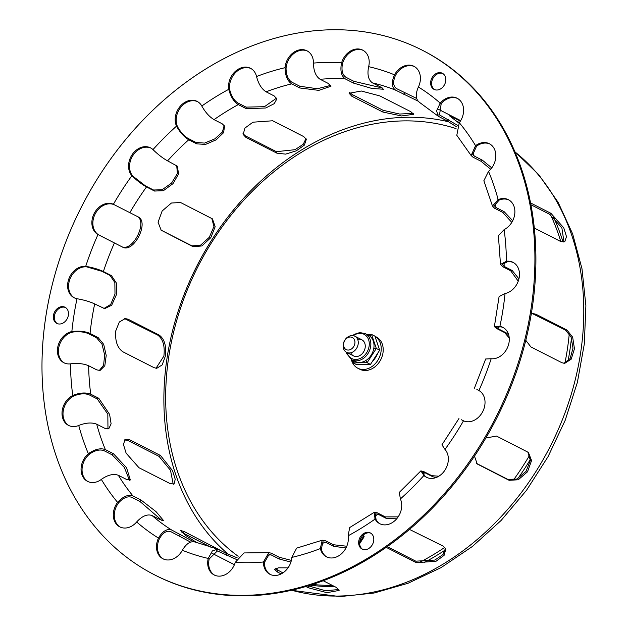 <?xml version="1.0" encoding="UTF-8"?>
<svg xmlns="http://www.w3.org/2000/svg" width="628" height="628" viewBox="0 0 628 628"><rect width="100%" height="100%" fill="white"/><g stroke="black" fill="none" stroke-linecap="round" stroke-linejoin="round"><path stroke-width="0.94" d="M197.106 542.788L185.15 535.119L180.636 530.503L184.177 531.539L220.114 550.214M211.801 547.64L181.939 532.466M476.66 463.495L507.942 479.447L516.836 479.023L526.013 471.424L530.37 460.45L527.81 452.034M485.844 437.999L496.52 436.075L528.407 452.427L531.571 460.575L527.504 471.809L518.226 479.784L509.104 480.302L477.217 463.959L474.462 456.171M123.01 351.861C117.35 348.022 114.94 341.004 115.78 330.815L119.344 321.983L125.317 318.561L128.12 319.236L159.112 335.03C164.45 338.877 166.538 345.895 165.376 356.084L162.165 364.915L156.725 368.33L154.001 367.655L123.01 351.861M155.972 368.291L163.884 356.107C165.046 345.91 162.958 338.892 157.62 335.046L124.564 318.616M245.901 137.383L243.177 134.463L244.92 128.081L252.958 122.193L272.685 120.772L303.685 136.566L306.346 139.306L304.399 145.084L296.314 150.83L285.622 154.119L276.901 153.177L245.901 137.383L245.391 135.876L276.391 151.67L295.042 149.692L303.238 144.275L306.009 138.576M242.989 133.686L245.391 135.876M458.966 123.127L449.318 115.67L460.434 121.055M459.406 122.554L455.253 120.435M563.92 363.337L570.138 358.541L572.995 348.14L571.048 336.93L565.483 330.093L532.513 313.662M531.264 314.024L533.258 313.6L535.982 314.275L566.974 330.069L572.65 337.165L574.455 348.752L571.213 359.169L564.666 363.377L561.864 362.701L530.872 346.907L525.785 340.313M530.55 202.938L550.913 213.308L563.779 227.862L566.487 236.623L564.776 241.709L560.474 241.395L534.302 228.066M563.991 242.047L561.872 227.831L549.476 214.195L530.895 204.728M351.868 96.257L349.097 93.274L361.328 91.013L379.846 95.919L410.845 111.713L413.671 114.32L401.543 115.944L382.868 112.051L351.868 96.257L352.143 94.514L383.143 110.308L399.612 114.037L413.255 113.354M349.561 92.442L352.143 94.514M162.134 230.939L161.239 230.382L158.068 222.234L162.142 211L171.42 203.025L180.542 202.506L212.429 218.85L215.176 226.692L210.788 237.69L201.894 245.948L193.126 246.733L160.972 230.084L191.972 245.878L200.52 245.21L209.297 237.313L213.936 226.551L211.824 218.458M409.472 529.412L443.101 546.077L445.817 548.99L444.082 555.372L436.044 561.259L416.317 562.68L386.204 547.341M387.225 546.619L415.807 561.181L434.835 560.066L442.999 554.548L445.495 548.268M139.008 467.758L126.134 453.204L123.426 444.443L125.145 439.357L129.447 439.671L160.446 455.465L172.464 470.545L175.228 479.274L174.05 484.023L170.007 483.552L139.008 467.758M173.242 484.321L170.51 470.333L159.01 456.352L128.018 440.558L124.493 439.906M275.229 568.599L282.89 572.909M281.163 573.913L277.372 571.982L274.546 569.376L278.502 567.814L288.032 567.845M323.208 580.743L336.349 587.439L339.112 590.422L326.89 592.675L308.372 587.777L305.891 586.513M308.222 585.822L325.492 590.744L338.924 589.511M190.598 542.113L170.824 531.641C166.946 530.315 163.249 532.466 159.748 538.086L159.481 538.596A16.987 13.408 -63 0 0 163.476 559.038M195.543 542.192C191.014 540.661 186.712 543.181 182.646 549.751L182.363 550.261A16.987 13.408 117 0 1 162.974 558.802A16.987 13.408 117 0 1 158.492 538.094L158.751 537.576C162.817 531.005 167.119 528.486 171.656 530.016L193.51 541.642M129.494 480.271L124.336 467.436L112.067 454.782L104.013 450.676C99.954 449.185 95.221 450.26 89.796 453.903L89.357 454.248A16.987 13.408 -63 0 0 88.069 481.613M105.363 449.601L113.425 453.706L126.534 467.687L130.349 479.949L126.401 479.384L118.339 475.278C113.605 473.543 108.087 474.807 101.775 479.078L101.336 479.415A16.987 13.408 117 0 1 87.567 481.378A16.987 13.408 117 0 1 88.367 453.746L88.799 453.4C95.111 449.13 100.629 447.858 105.363 449.601A247.377 195.198 -63 0 1 96.712 424.19C91.931 422.306 86.099 422.668 79.23 425.274L78.743 425.478A16.987 13.408 117 0 1 68.515 425.399A16.987 13.408 117 0 1 62.196 410.712A16.987 13.408 117 0 1 72.762 395.483L73.24 395.255C80.117 392.649 85.942 392.288 90.73 394.18L98.784 398.285L109.61 414.401L111.101 423.806L108.777 428.775L104.774 428.296L96.712 424.19M476.872 389.486L478.929 390.545A16.987 13.408 117 0 1 482.759 411.552A16.987 13.408 117 0 1 463.511 420.807L461.439 419.763M396.668 518.83L385.985 518.273L377.93 514.167L375.261 513.822L376.07 519.576A16.987 13.408 -63 0 0 380.293 523.956M458.974 418.507L441.939 444.812L444.985 449.413A16.987 13.408 117 0 1 444.805 470.372A16.987 13.408 117 0 1 426.412 477.256A16.987 13.408 117 0 1 423.916 475.49L420.878 470.874L399.329 492.352L400.374 498.954A16.987 13.408 117 0 1 396.865 518.595A16.987 13.408 117 0 1 379.791 523.713A16.987 13.408 117 0 1 375.081 519.073L374.139 512.393L377.232 512.793L385.294 516.899L398.144 516.883M290.905 562.068L279.146 558.983L271.092 554.877L269.059 554.438L264.427 562.507A16.987 13.408 -63 0 0 270.44 574.534M374.139 512.393L349.686 527.559L348.132 535.786A16.987 13.408 117 0 1 342.017 553.284A16.987 13.408 117 0 1 326.419 556.808A16.987 13.408 117 0 1 320.343 548.582L322.188 540.221L296.659 548.126L291.824 557.413A16.987 13.408 117 0 1 269.938 574.298A16.987 13.408 117 0 1 263.43 562.005L268.808 552.64L271.163 553.15L279.224 557.256L291.368 560.388M103.926 308.497L110.701 304.439L114.995 294.085L114.853 282.522L110.01 275.425L101.948 271.32L86.703 266.861A16.987 13.408 -63 0 0 69.983 278.997A16.987 13.408 -63 0 0 74.606 297.986M103.4 271.531L111.454 275.637L116.361 282.985L116.321 294.893L111.682 305.232L104.641 308.646L94.679 303.921C89.906 301.691 84.168 299.988 77.464 298.81L77.001 298.732A16.987 13.408 117 0 1 74.104 297.751A16.987 13.408 117 0 1 68.868 278.824A16.987 13.408 117 0 1 85.714 266.351L86.185 266.413C92.889 267.591 98.627 269.302 103.4 271.531A247.377 195.198 -63 0 1 114.414 242.942L97.968 234.55A16.987 13.408 117 0 1 94.137 213.544A16.987 13.408 117 0 1 113.385 204.288L137.893 216.77C149.919 221.723 133.544 253.861 122.468 247.047L114.414 242.942M167.574 160.854L177.253 166.137L178.627 173.838L172.99 183.666L163.382 190.7L154.551 191.053L146.497 186.948C141.889 184.397 137.132 180.762 132.241 176.028L131.911 175.683A16.987 13.408 117 0 1 132.092 154.724A16.987 13.408 117 0 1 150.484 147.839A16.987 13.408 117 0 1 152.981 149.605L153.318 149.935C158.217 154.661 162.966 158.303 167.574 160.854A247.377 195.198 -63 0 1 188.738 139.769C184.255 137.092 180.26 132.704 176.743 126.589L176.523 126.142A16.987 13.408 117 0 1 180.032 106.501A16.987 13.408 117 0 1 197.106 101.383A16.987 13.408 117 0 1 201.816 106.022L202.051 106.454C205.56 112.569 209.564 116.957 214.046 119.634L222.1 123.74L224.589 126.087L223.568 132.704L216.079 139.871L205.599 144.393L196.799 143.875L188.738 139.769M266.076 91.806L274.13 95.911L276.87 98.871L274.208 103.675L265.73 107.992L246.333 108.715L238.271 104.609C233.93 101.846 230.798 96.916 228.867 89.828L228.765 89.309A16.987 13.408 117 0 1 234.88 71.804A16.987 13.408 117 0 1 250.478 68.279A16.987 13.408 117 0 1 256.554 76.514L256.671 77.024C258.595 84.121 261.735 89.043 266.076 91.806A247.377 195.198 -63 0 1 291.714 83.869C287.522 81.059 285.3 75.855 285.049 68.24L285.073 67.683A16.987 13.408 117 0 1 306.959 50.797A16.987 13.408 117 0 1 313.466 63.09L313.451 63.64C313.702 71.254 315.923 76.467 320.115 79.277L328.177 83.383L330.956 86.248L318.789 90.369L299.768 87.975L291.714 83.869M372.49 82.888L380.552 86.994L383.473 89.247L371.721 88.415L353.478 83.077L345.416 78.963C341.381 76.153 340.062 70.933 341.467 63.302L341.616 62.745A16.987 13.408 117 0 1 362.709 50.122A16.987 13.408 117 0 1 368.667 66.67L368.534 67.227C367.129 74.858 368.448 80.078 372.49 82.888A247.377 195.198 -63 0 1 395.734 90.228C391.833 87.465 391.338 82.504 394.266 75.352L394.533 74.834A16.987 13.408 117 0 1 413.923 66.293A16.987 13.408 117 0 1 418.405 87.002L418.162 87.528C415.234 94.679 415.72 99.64 419.63 102.403M456.697 126.895L447.293 121L438.258 116.243L436.586 110.842L440.212 103.125A16.987 13.408 117 0 1 457.106 98.219A16.987 13.408 117 0 1 459.288 122.703L456.799 135.287L471.141 155.532L475.561 145.68A16.987 13.408 117 0 1 489.33 143.718A16.987 13.408 117 0 1 488.529 171.35L483.866 180.715L492.47 206.015L498.153 199.61A16.987 13.408 117 0 1 508.382 199.688A16.987 13.408 117 0 1 514.701 214.384A16.987 13.408 117 0 1 504.135 229.613L498.397 235.712L500.492 264.404L506.451 261.24A16.987 13.408 117 0 1 512.974 262.323A16.987 13.408 117 0 1 518.869 279.146A16.987 13.408 117 0 1 505.038 293.527L499.087 296.565L494.377 326.623L499.896 326.364A16.987 13.408 117 0 1 502.793 327.345A16.987 13.408 117 0 1 508.028 346.271A16.987 13.408 117 0 1 491.182 358.737L485.672 358.981L474.407 388.23M99.287 370.536L103.596 365.206L104.648 355.008L102.058 344.309L96.602 337.793L88.54 333.688C84.435 331.922 79.364 331.356 73.343 331.984L72.848 332.071A16.987 13.408 -63 0 0 59.111 346.114A16.987 13.408 -63 0 0 64.425 363.008M90.055 333.437L98.117 337.55L103.706 344.364L106.211 355.495L104.813 365.763L100.056 370.481L96.704 369.853L88.642 365.747C83.846 363.691 77.943 363.039 70.933 363.793L70.446 363.855A16.987 13.408 117 0 1 63.923 362.772A16.987 13.408 117 0 1 58.027 345.95A16.987 13.408 117 0 1 71.859 331.568L72.346 331.482C79.356 330.728 85.259 331.388 90.055 333.437A247.377 195.198 -63 0 1 91.978 318.686A247.377 195.198 -63 0 1 94.679 303.921M345.981 547.954L333.586 546.329L325.524 542.223L322.925 541.885L321.332 549.084A16.987 13.408 -63 0 0 326.921 557.052M322.188 540.221L325.21 540.614L333.264 544.719L346.782 546.234M436.044 477.57L432.778 476.723L424.724 472.617L422.291 472.02L424.905 476A16.987 13.408 -63 0 0 426.914 477.5M420.878 470.874L423.704 471.573L431.758 475.679L438.831 476.205M107.977 429.01L107.82 414.142L97.301 398.968L89.239 394.863C85.149 393.238 80.141 393.544 74.237 395.766L73.759 395.985A16.987 13.408 -63 0 0 63.24 410.877A16.987 13.408 -63 0 0 69.017 425.643M161.922 520.463L139.895 501.434L131.841 497.329C127.861 495.939 123.567 497.643 118.959 502.447L118.598 502.895A16.987 13.408 -63 0 0 120.293 527.112M132.963 495.932L141.025 500.037L156.066 511.663L163.649 520.675L160.109 519.639L152.047 515.525C147.399 513.908 142.399 515.91 137.053 521.538L136.676 521.97A16.987 13.408 117 0 1 119.791 526.876A16.987 13.408 117 0 1 117.609 502.392L117.97 501.945C123.316 496.316 128.316 494.315 132.963 495.932A247.377 195.198 -63 0 1 118.339 475.278M236.332 559.399L217.374 550.921L209.218 558.936A16.987 13.408 -63 0 0 214.69 575.217M268.808 552.64L243.994 552.938L235.28 562.343A16.987 13.408 117 0 1 214.187 574.973A16.987 13.408 117 0 1 208.229 558.425L212.343 550.952L217.688 549.131L226.849 553.645L237.149 557.79M503.279 327.612A16.987 13.408 -63 0 0 500.885 326.866L496.136 327.094L498.043 328.711L506.105 332.816L508.711 334.959M508.868 199.955A16.987 13.408 -63 0 0 499.142 200.12L494.252 205.639L496.049 207.546L504.111 211.652L512.707 220.726M513.461 262.59A16.987 13.408 -63 0 0 507.448 261.743L502.306 264.466L504.158 266.429L512.212 270.535L518.94 278.848M457.592 98.486A16.987 13.408 -63 0 0 441.209 103.628L439.514 114.932L457.522 125.286M489.816 143.985A16.987 13.408 -63 0 0 476.55 146.191L472.743 154.676L474.289 156.066L482.351 160.171L491.755 167.872M363.196 50.389A16.987 13.408 -63 0 0 342.605 63.255L342.456 63.805C341.279 70.36 342.417 74.834 345.887 77.236L353.949 81.342L382.287 87.975M414.409 66.56A16.987 13.408 -63 0 0 395.522 75.344L395.263 75.855C392.775 81.993 393.207 86.248 396.558 88.611L416.654 98.447M250.964 68.546A16.987 13.408 -63 0 0 235.626 72.55A16.987 13.408 -63 0 0 229.762 89.812L229.864 90.33C231.536 96.422 234.228 100.645 237.949 103L246.011 107.113L264.466 106.697L276.595 98.086M307.445 51.064A16.987 13.408 -63 0 0 286.07 68.193L286.046 68.742C286.282 75.282 288.197 79.74 291.784 82.142L299.846 86.248L317.297 88.736L330.705 85.369M114.791 204.995L114.374 204.799A16.987 13.408 -63 0 0 95.126 214.046A16.987 13.408 -63 0 0 98.957 235.053L99.365 235.272M150.979 148.106A16.987 13.408 -63 0 0 132.893 155.524A16.987 13.408 -63 0 0 132.901 176.185L145.476 185.904L153.53 190.009L162.126 189.75L171.554 183.078L177.41 173.509L176.711 165.651M197.592 101.65A16.987 13.408 -63 0 0 180.801 107.278A16.987 13.408 -63 0 0 177.52 126.652L177.74 127.099C180.77 132.343 184.208 136.111 188.047 138.396L196.101 142.501L204.579 143.082L214.768 138.898L222.398 132.045L224.18 125.427M359.726 541.807L363.926 535.943M363.337 535.017L364.169 536.72L359.648 543.675M121.196 246.396C132.273 253.217 148.648 221.072 136.621 216.118M417.989 101.077L395.734 90.228M490.672 169.23L481.001 161.247L472.939 157.141L471.141 155.532M518.233 281.187L510.697 270.786L502.635 266.672L500.492 264.404M509.245 338.013L504.661 332.605L496.599 328.499L494.377 326.623M511.796 222.383L502.628 212.335L494.566 208.229L492.47 206.015M154.747 574.95L155.744 575.452A294.501 232.384 -63 0 0 496.497 418.554A294.501 232.384 -63 0 0 423.139 50.656L422.149 50.146A294.501 232.384 -63 0 0 45.993 315.491A294.501 232.384 -63 0 0 154.747 574.95A294.501 232.384 -63 0 0 495.5 418.044A294.501 232.384 -63 0 0 422.149 50.146M370.826 533.203A9.059 7.151 -63 0 0 364.664 534.02A9.059 7.151 -63 0 0 359.726 541.831A9.059 7.151 -63 0 0 362.623 549.304M65.508 307.516A9.059 7.151 -63 0 0 55.531 312.571A9.059 7.151 -63 0 0 57.305 323.616M442.803 73.531A9.059 7.151 -63 0 0 432.943 78.374A9.059 7.151 -63 0 0 434.293 89.412A9.059 7.151 -63 0 0 434.6 89.631M363.675 533.51A9.059 7.151 117 0 1 370.339 532.929A9.059 7.151 117 0 1 372.592 544.248A9.059 7.151 117 0 1 362.113 549.076A9.059 7.151 117 0 1 358.69 541.666A9.059 7.151 117 0 1 363.675 533.51M68.373 315.225A9.059 7.151 117 0 1 56.795 323.389A9.059 7.151 117 0 1 54.542 312.069A9.059 7.151 117 0 1 65.022 307.241A9.059 7.151 117 0 1 68.373 315.225M433.296 88.909A9.059 7.151 117 0 1 432.119 77.558A9.059 7.151 117 0 1 442.324 73.248A9.059 7.151 117 0 1 444.577 84.568A9.059 7.151 117 0 1 434.097 89.396A9.059 7.151 117 0 1 433.296 88.909M343.233 344.356A9.059 7.151 -63 0 0 346.577 352.339A9.059 7.151 -63 0 0 358.148 344.168A9.059 7.151 -63 0 0 354.804 336.184A9.059 7.151 -63 0 0 343.233 344.356M343.665 343.602A6.798 5.362 117 0 1 352.944 337.848A6.798 5.362 117 0 1 351.178 349.152A6.798 5.362 117 0 1 343.665 343.602M448.902 121.871A246.922 194.845 -63 0 0 196.925 265.911A246.922 194.845 -63 0 0 228.498 554.438M374.932 336.27L376.274 336.961A18.126 14.303 117 0 1 382.97 352.928A18.126 14.303 117 0 1 359.82 369.256L357.842 368.244A18.126 14.303 -63 0 0 380.984 351.916A18.126 14.303 -63 0 0 374.94 336.302M351.382 359.585A18.126 14.303 -63 0 0 357.842 368.244M352.12 359.977L353.109 362.874L367.105 362.701L376.321 348.477L371.533 334.426L374.885 336.129L379.665 350.189L372.687 361.155M366.603 364.46L361.288 364.523M376.298 340.282L378.566 346.954M378.111 352.591L370.457 364.413L356.453 364.578L353.109 362.874L353.69 360.778M346.326 352.198L346.735 353.713L351.845 359.836L355.016 361.453A14.727 11.618 -63 0 0 359.491 362.474A14.727 11.618 -63 0 0 365.849 360.503A14.727 11.618 -63 0 0 371.093 355.275A14.727 11.618 -63 0 0 373.825 348.187A14.727 11.618 -63 0 0 373.307 341.137A14.727 11.618 -63 0 0 369.68 336.011A14.727 11.618 -63 0 0 368.385 335.211L365.213 333.594L359.781 332.565L354.553 334.253L352.606 335.58M357.63 339.293A9.059 7.151 117 0 1 365.19 344.96A9.059 7.151 117 0 1 359.781 355.581A9.059 7.151 117 0 1 350.746 352.795M369.68 336.011L371.533 334.426L366.925 334.465M365.849 360.503L367.105 362.701L370.457 364.413M373.825 348.187L376.321 348.477L379.665 350.189M571.456 337.95A241.827 190.826 117 0 1 569.627 351.947A241.827 190.826 117 0 1 568.018 361.21M530.425 459.304A241.827 190.826 117 0 1 517.912 478.512M445.488 549.83A241.827 190.826 117 0 1 424.167 562.539M334.669 586.583A241.827 190.826 117 0 1 310.311 585.17M553.519 217.076A241.827 190.826 117 0 1 563.065 242.149M564.917 363.11A241.827 190.826 -63 0 0 567.147 350.683A241.827 190.826 -63 0 0 569.274 333.649M560.796 241.552A241.827 190.826 -63 0 0 550.575 214.823M456.061 128.607A241.827 190.826 -63 0 0 198.024 266.476A241.827 190.826 -63 0 0 238.161 556.267M312.532 584.464A241.827 190.826 -63 0 0 332.188 585.32M419.645 562.335A241.827 190.826 -63 0 0 444.82 547.341M513.414 480.075A241.827 190.826 -63 0 0 529.742 455.002M184.177 531.539L183.195 533.062M214.517 548.354L215.176 547.333M476.942 463.652L478.104 464.508M509.104 480.302L507.942 479.447M128.12 319.236L126.621 319.252M157.62 335.046L159.112 335.03M276.391 151.67L276.901 153.177M452.623 117.075L452.011 118.017M535.982 314.275L534.483 314.298M566.974 330.069L565.483 330.093M550.913 213.308L549.476 214.195M383.143 110.308L382.868 112.051M191.972 245.878L193.126 246.733M416.317 562.68L415.807 561.181M129.447 439.671L128.018 440.558M159.01 456.352L160.446 455.465M277.647 570.24L277.372 571.982M308.372 587.777L308.646 586.034M179.71 534.13L178.886 535.747M158.751 537.576L159.748 538.086M113.425 453.706L112.067 454.782M88.799 453.4L89.796 453.903M385.294 516.899L385.985 518.273M374.861 518.65L375.85 519.152M279.224 557.256L279.146 558.983M263.454 561.456L264.451 561.966M111.454 275.637L110.01 275.425M86.185 266.413L87.174 266.924M98.117 337.55L96.602 337.793M72.346 331.482L73.343 331.984M333.264 544.719L333.586 546.329M320.241 548.079L321.23 548.582M431.758 475.679L432.778 476.723M423.586 475.168L424.583 475.679M98.784 398.285L97.301 398.968M73.24 395.255L74.237 395.766M141.025 500.037L139.895 501.434M117.97 501.945L118.959 502.447M226.849 553.645L226.386 555.372M208.378 557.876L209.367 558.386M498.043 328.711A249.19 196.635 -63 0 0 498.483 326.615M496.049 207.546A249.19 196.635 -63 0 0 494.848 203.26M504.158 266.429A249.19 196.635 -63 0 0 504.064 262.661M440.361 115.497A249.19 196.635 -63 0 0 438.878 114.233M474.289 156.066A249.19 196.635 -63 0 0 472.264 152.792M321.348 543.762A249.19 196.635 -63 0 0 325.524 542.223M267.253 555.16A249.19 196.635 -63 0 0 271.092 554.877M423.28 474.195A249.19 196.635 -63 0 0 424.724 472.617M374.822 516.31A249.19 196.635 -63 0 0 377.93 514.167M216.432 550.819A249.19 196.635 -63 0 0 218.324 551.266M177.74 127.099L176.743 126.589M196.101 142.501L196.799 143.875M286.046 68.742L285.049 68.24M299.846 86.248L299.768 87.975M395.263 75.855L394.266 75.352M404.62 92.716L403.796 94.333M476.126 146.528L475.129 146.018M482.351 160.171L481.001 161.247M506.969 261.821L505.98 261.311M512.212 270.535L510.697 270.786M500.438 326.796L499.448 326.293M506.105 332.816L504.661 332.605M498.679 200.332L497.682 199.83M504.111 211.652L502.628 212.335M440.848 104.067L439.859 103.565M448.416 119.603L447.293 121M342.456 63.805L341.467 63.302M353.949 81.342L353.478 83.077M229.864 90.33L228.867 89.828M246.011 107.113L246.333 108.715M133.23 176.531L132.241 176.028M153.53 190.009L154.551 191.053M235.28 562.343A260.518 205.568 -63 0 0 263.43 562.005M152.047 515.525A247.377 195.198 -63 0 0 171.656 530.016M136.676 521.97A260.518 205.568 -63 0 0 158.492 538.094M78.743 425.478A260.518 205.568 -63 0 0 88.367 453.746M400.374 498.954A260.518 205.568 -63 0 0 423.916 475.49M291.824 557.413A260.518 205.568 -63 0 0 320.343 548.582M77.001 298.732A260.518 205.568 -63 0 0 71.859 331.568M146.497 186.948A247.377 195.198 -63 0 0 129.839 212.664M131.911 175.683A260.518 205.568 -63 0 0 113.385 204.288M238.271 104.609A247.377 195.198 -63 0 0 214.046 119.634M228.765 89.309A260.518 205.568 -63 0 0 201.816 106.022M345.416 78.963A247.377 195.198 -63 0 0 320.115 79.277M341.616 62.745A260.518 205.568 -63 0 0 313.466 63.09M440.212 103.125A260.518 205.568 -63 0 0 418.405 87.002M498.153 199.61A260.518 205.568 -63 0 0 488.529 171.35M499.896 326.364A260.518 205.568 -63 0 0 505.038 293.527M478.929 390.545A260.518 205.568 -63 0 0 491.182 358.737M506.451 261.24A260.518 205.568 -63 0 0 504.135 229.613M475.561 145.68A260.518 205.568 -63 0 0 459.288 122.703M394.533 74.834A260.518 205.568 -63 0 0 368.667 66.67M285.073 67.683A260.518 205.568 -63 0 0 256.554 76.514M176.523 126.142A260.518 205.568 -63 0 0 152.981 149.605M97.968 234.55A260.518 205.568 -63 0 0 85.714 266.351M70.446 363.855A260.518 205.568 -63 0 0 72.762 395.483M88.642 365.747A247.377 195.198 -63 0 0 90.73 394.18M348.132 535.786A260.518 205.568 -63 0 0 375.081 519.073M444.985 449.413A260.518 205.568 -63 0 0 463.511 420.807M101.336 479.415A260.518 205.568 -63 0 0 117.609 502.392M182.363 550.261A260.518 205.568 -63 0 0 208.229 558.425M291.627 590.234A249.19 196.635 -63 0 0 337.77 596.058A249.19 196.635 -63 0 0 562.35 419.755A249.19 196.635 -63 0 0 514.968 151.905M353.321 335.674A13.588 10.723 117 0 1 368.479 339.371A13.588 10.723 117 0 1 361.697 357.662A13.588 10.723 117 0 1 347.049 352.575M351.845 359.836A14.727 11.618 -63 0 0 370.653 346.57A14.727 11.618 -63 0 0 365.213 333.594M419.253 102.191L438.258 116.243M514.881 151.709L538.706 174.631L558.119 202.302L572.658 233.946L581.975 268.706L585.885 305.687L584.323 343.948L577.344 382.507L565.161 420.383L548.071 456.619L526.531 490.272L501.081 520.494L472.358 546.501L441.084 567.61L408.043 583.263L374.053 593.028L339.976 596.6L291.423 590.281M460.685 120.631L438.281 109.217M234.425 564.698L212.021 553.276M217.688 549.131L195.151 542.011M346.577 352.339L353.572 355.895M354.804 336.184L361.799 339.748M377.742 353.321C377.789 353.266 375.599 358.407 372.726 361.116M366.901 364.397L360.59 364.53M376.039 339.52L378.582 347.111M372.012 362.003L372.718 361.124"/></g></svg>
